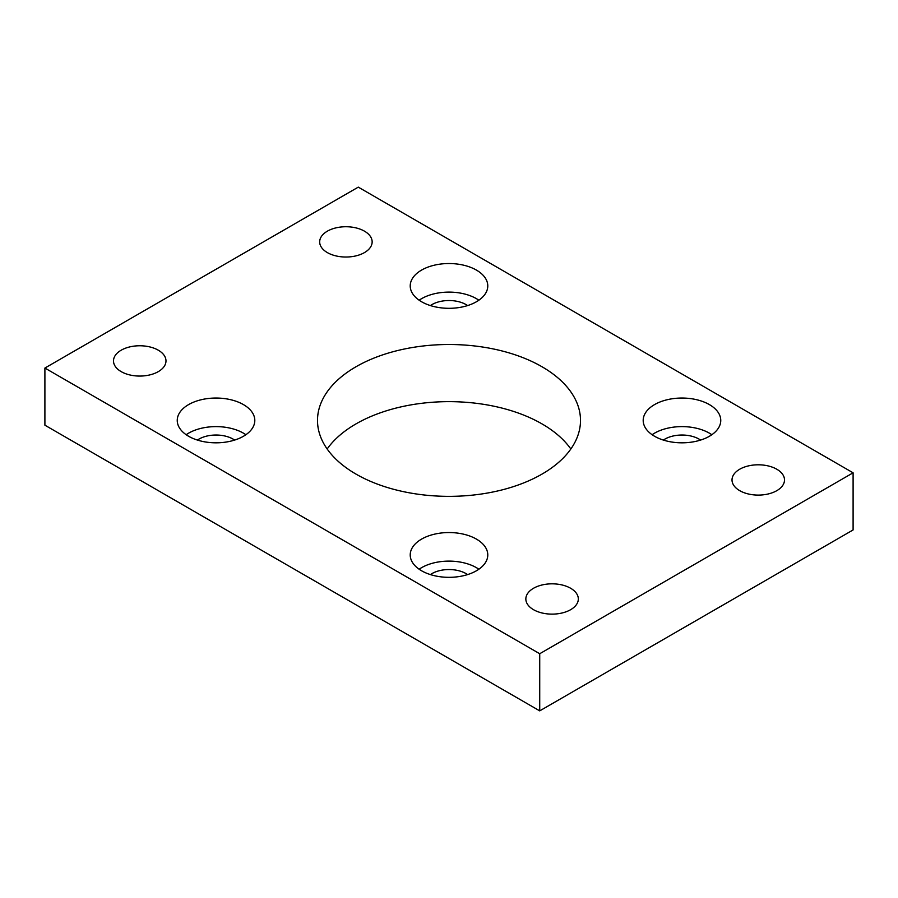 <?xml version="1.0" encoding="UTF-8"?>
<svg xmlns="http://www.w3.org/2000/svg" width="898" height="898" viewBox="0 0 898 898"><rect width="100%" height="100%" fill="white"/><g stroke="black" fill="none" stroke-linecap="round" stroke-linejoin="round"><path stroke-width="1.35" d="M541.988 366.743A131.501 75.926 0 0 0 398.678 350.287A131.501 75.926 0 0 0 317.499 420.432A131.501 75.926 0 0 0 356.012 474.11A131.501 75.926 0 0 0 499.322 490.577A131.501 75.926 0 0 0 580.501 420.432A131.501 75.926 0 0 0 541.988 366.743M327.164 449A131.501 75.926 180 0 1 541.988 423.89A131.501 75.926 180 0 1 570.836 449M243.448 404.605A38.782 22.394 0 0 0 201.186 399.745A38.782 22.394 0 0 0 177.243 420.432A38.782 22.394 0 0 0 188.602 436.26A38.782 22.394 0 0 0 230.865 441.12A38.782 22.394 0 0 0 254.808 420.432A38.782 22.394 0 0 0 243.448 404.605M245.884 434.711A38.782 22.394 0 0 0 243.448 433.173A38.782 22.394 0 0 0 186.167 434.711M476.423 539.103A38.782 22.394 0 0 0 434.161 534.254A38.782 22.394 0 0 0 410.218 554.942A38.782 22.394 0 0 0 421.577 570.769A38.782 22.394 0 0 0 463.839 575.629A38.782 22.394 0 0 0 487.782 554.942A38.782 22.394 0 0 0 476.423 539.103M478.859 569.22A38.782 22.394 0 0 0 476.423 567.671A38.782 22.394 0 0 0 419.142 569.22M476.423 270.096A38.782 22.394 0 0 0 434.161 265.236A38.782 22.394 0 0 0 410.218 285.923A38.782 22.394 0 0 0 421.577 301.75A38.782 22.394 0 0 0 463.839 306.611A38.782 22.394 0 0 0 487.782 285.923A38.782 22.394 0 0 0 476.423 270.096M478.859 300.213A38.782 22.394 0 0 0 476.423 298.664A38.782 22.394 0 0 0 419.142 300.213M709.398 404.605A38.782 22.394 0 0 0 667.135 399.745A38.782 22.394 0 0 0 643.192 420.432A38.782 22.394 0 0 0 654.552 436.26A38.782 22.394 0 0 0 696.814 441.12A38.782 22.394 0 0 0 720.757 420.432A38.782 22.394 0 0 0 709.398 404.605M711.833 434.711A38.782 22.394 0 0 0 709.398 433.173A38.782 22.394 0 0 0 652.116 434.711M158.295 350.198A26.244 15.154 0 0 0 129.694 346.92A26.244 15.154 0 0 0 113.496 360.917A26.244 15.154 0 0 0 121.185 371.626A26.244 15.154 0 0 0 149.786 374.915A26.244 15.154 0 0 0 165.984 360.917A26.244 15.154 0 0 0 158.295 350.198M364.465 231.168A26.244 15.154 0 0 0 335.874 227.89A26.244 15.154 0 0 0 319.677 241.876A26.244 15.154 0 0 0 327.355 252.596A26.244 15.154 0 0 0 355.956 255.874A26.244 15.154 0 0 0 372.154 241.876A26.244 15.154 0 0 0 364.465 231.168M570.645 588.269A26.244 15.154 0 0 0 542.044 584.98A26.244 15.154 0 0 0 525.846 598.977A26.244 15.154 0 0 0 533.535 609.697A26.244 15.154 0 0 0 562.126 612.975A26.244 15.154 0 0 0 578.323 598.977A26.244 15.154 0 0 0 570.645 588.269M776.815 469.239A26.244 15.154 0 0 0 748.214 465.95A26.244 15.154 0 0 0 732.016 479.947A26.244 15.154 0 0 0 739.705 490.656A26.244 15.154 0 0 0 768.306 493.945A26.244 15.154 0 0 0 784.504 479.947A26.244 15.154 0 0 0 776.815 469.239M700.597 440.076A24.201 13.975 0 0 0 699.093 439.122A24.201 13.975 0 0 0 663.364 440.076M467.611 305.567A24.201 13.975 0 0 0 466.107 304.613A24.201 13.975 0 0 0 430.389 305.567M467.611 574.585A24.201 13.975 0 0 0 466.107 573.631A24.201 13.975 0 0 0 430.389 574.585M234.636 440.076A24.201 13.975 0 0 0 233.132 439.122A24.201 13.975 0 0 0 197.403 440.076M853.1 472.808L358.28 187.132L44.9 368.057L44.9 425.192L539.72 710.868L853.1 529.943L853.1 472.808L539.72 653.733L539.72 710.868M44.9 368.057L539.72 653.733"/></g></svg>
